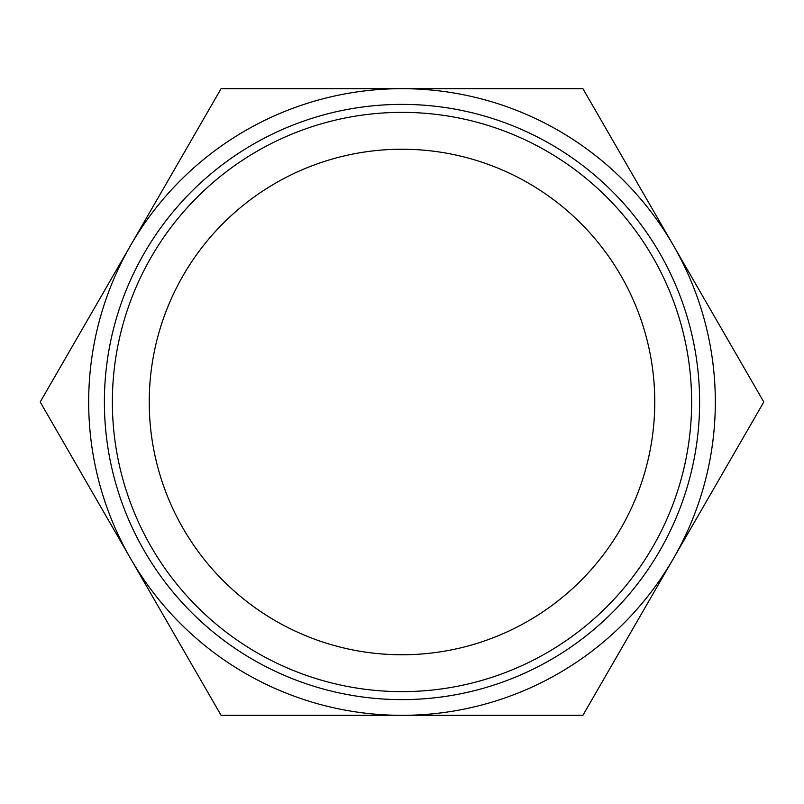 <?xml version="1.0" encoding="UTF-8"?>
<svg xmlns="http://www.w3.org/2000/svg" width="804" height="804" viewBox="0 0 804 804"><rect width="100%" height="100%" fill="white"/><g stroke="black" fill="none" stroke-linecap="round" stroke-linejoin="round"><path stroke-width="1.21" d="M402 654.768A252.768 252.768 0 0 1 149.232 402A252.768 252.768 0 0 1 402 149.232A252.768 252.768 0 0 1 654.768 402A252.768 252.768 0 0 1 402 654.768M402 112.369A289.631 289.631 0 0 1 691.631 402A289.631 289.631 0 0 1 402 691.631A289.631 289.631 0 0 1 112.369 402A289.631 289.631 0 0 1 402 112.369M402 699.611A297.611 297.611 0 0 0 699.611 402A297.611 297.611 0 0 0 402 104.389A297.611 297.611 0 0 0 104.389 402A297.611 297.611 0 0 0 402 699.611M221.1 88.671L402 88.671A313.329 313.329 0 0 0 130.65 245.341L221.1 88.671M582.9 88.671L673.35 245.341A313.329 313.329 0 0 0 402 88.671L582.9 88.671M673.35 245.341L763.8 402L673.35 558.659A313.329 313.329 0 0 0 673.35 245.341M673.35 558.659L582.9 715.329L402 715.329A313.329 313.329 0 0 0 673.35 558.659M402 715.329L221.1 715.329L130.65 558.659A313.329 313.329 0 0 0 402 715.329M130.65 558.659L40.2 402L130.65 245.341A313.329 313.329 0 0 0 130.65 558.659"/></g></svg>
